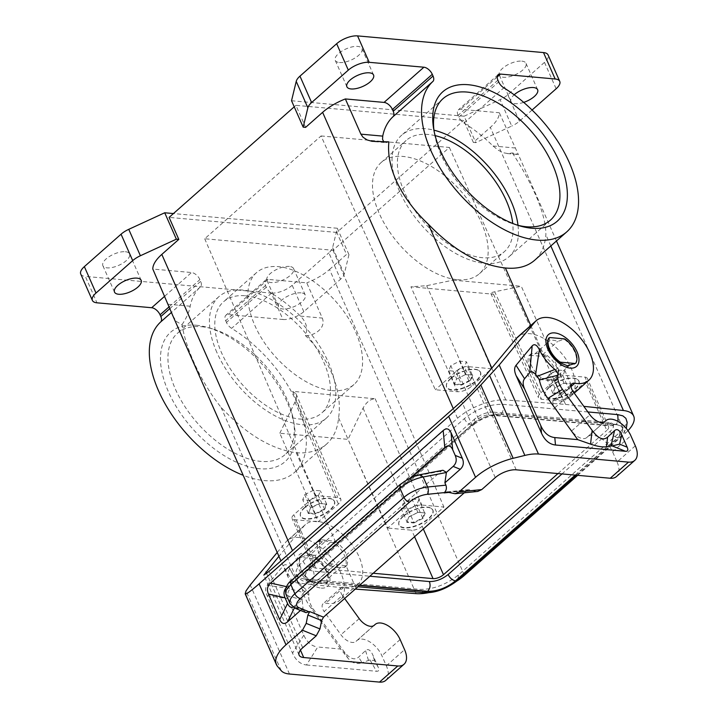 <?xml version="1.0" encoding="UTF-8"?>
<svg xmlns="http://www.w3.org/2000/svg" width="718" height="718" viewBox="0 0 718 718"><rect width="100%" height="100%" fill="white"/><g stroke="black" fill="none" stroke-linecap="round" stroke-linejoin="round"><path stroke-width="0.54" stroke-dasharray="3.59 2.69" d="M540.878 392.755L561.018 374.967L521.286 286.276L494.711 291.786L540.878 392.755C538.76 394.694 537.962 396.345 538.491 397.709L541.534 399.28L563.648 401.263L585.448 382.003A7.952 3.339 -23.8 0 0 587.252 378.305A7.952 3.339 -23.8 0 0 584.955 377.121L561.018 374.967M321.063 135.953L449.378 147.459L333.017 250.259L204.711 238.753L321.063 135.953L435.341 389.757L457.456 391.741C462.275 391.777 466.924 390.045 471.385 386.526L491.525 368.738L453.067 280.155L426.689 285.683L410.938 286.805L493.49 294.209L490.825 293.465C490.672 292.935 491.974 292.37 494.711 291.786M453.067 280.155L521.286 286.276M373.207 573.251L315.669 568.091A7.952 3.339 -23.8 0 1 313.38 566.897A7.952 3.339 -23.8 0 1 315.184 563.199L478.493 418.917A7.952 3.339 -23.8 0 1 488.94 415.004L606.315 425.532A7.952 3.339 -23.8 0 1 608.604 426.725A7.952 3.339 -23.8 0 1 606.8 430.423L585.448 382.003M491.525 368.738L467.589 366.593A7.952 3.339 -23.8 0 0 457.133 370.497L435.341 389.757M564.886 370.614L562.912 375.694L554.099 380.145L547.251 379.535L549.225 374.464L558.048 370.003L564.886 370.614L570.711 383.825L568.737 388.896L562.912 375.694M569.195 389.255L568.737 388.896L559.923 393.356L553.075 392.737L555.05 387.666L563.872 383.206L571.259 383.942L564.106 383.304L554.879 387.971L552.815 393.276L559.977 393.922L569.195 389.255L571.259 383.942M564.106 383.304L558.048 370.003M554.879 387.971L549.225 374.464M552.815 393.276L547.251 379.535M559.977 393.922L554.099 380.145M401.183 508.586L408.021 509.206L416.844 504.745L418.818 499.674L411.97 499.055L403.157 503.515L401.183 508.586L407.007 521.798L413.846 522.408L408.021 509.206M413.9 522.973L423.126 518.306L425.191 513.002L418.038 512.356L408.811 517.023L406.747 522.327L413.9 522.973L413.846 522.408L422.66 517.947L416.844 504.745M423.126 518.306L422.66 517.947L424.634 512.876L418.818 499.674M425.191 513.002L417.795 512.257L411.97 499.055M418.038 512.356L408.982 516.718L403.157 503.515M408.811 517.023L406.747 522.327M450.787 365.633L448.813 370.703L455.652 371.323L464.465 366.862L466.44 361.791L459.601 361.172L450.787 365.633L456.612 378.835L454.638 383.915L448.813 370.703M454.377 384.444L461.53 385.09L470.757 380.423L472.821 375.119L465.659 374.473L456.442 379.14L454.377 384.444L454.638 383.915L461.477 384.525L455.652 371.323M461.53 385.09L461.477 384.525L470.29 380.064L464.465 366.862M470.757 380.423L470.29 380.064L472.264 374.993L466.44 361.791M472.821 375.119L465.426 374.374L459.601 361.172M465.659 374.473L456.442 379.14M304.719 494.684L313.533 490.223L320.372 490.843L318.397 495.914L309.584 500.374L302.745 499.755L304.719 494.684L310.535 507.895L319.357 503.435L313.533 490.223M319.591 503.524L326.196 504.045L324.222 509.116L315.408 513.576L308.569 512.966L310.535 507.895L308.3 513.496L315.462 514.142L324.68 509.475L326.744 504.171L319.591 503.524L310.364 508.191M308.3 513.496L302.745 499.755M315.462 514.142L309.584 500.374M324.68 509.475L318.397 495.914M326.744 504.171L320.372 490.843M497.906 80.192L458.075 115.392L458.838 117.124A7.952 4.362 48.5 0 0 463.999 123.029A100.691 55.259 -131.5 0 1 493.024 146.005L498.561 150.412L503.587 152.79L508.102 153.598L512.356 152.943L518.279 154.442L499.324 112.753A37.094 15.563 -23.8 0 1 490.331 127.391L473.341 142.406L475.774 142.622L511.746 126.063L500.096 99.649A15.895 6.668 -23.8 0 0 507.788 94.785L544.486 62.358A15.895 6.668 156.2 0 0 548.094 54.963M473.341 142.406L463.631 120.4L295.915 105.349L305.617 127.364M291.535 100.735L464.124 116.217L475.774 142.622M172.867 315.848L176.592 321.628L182.022 324.635C185.388 346.381 199.389 380.217 221.018 407.277C245.96 434.013 271.027 449.172 296.238 452.753L335.27 541.246L321.17 539.739L320.246 540.133C317.805 547.385 321.278 555.256 330.666 563.756L346.121 565.847L356.415 589.2M355.293 589.083L298.571 583.106A37.094 15.563 -23.8 0 1 288.313 577.586A37.094 15.563 -23.8 0 1 296.731 560.327L292.477 550.679M315.669 568.091L294.317 519.67A7.952 3.339 -23.8 0 1 292.029 518.477A7.952 3.339 -23.8 0 1 293.833 514.779L315.624 495.519L337.738 497.502L340.808 499.118C341.292 500.482 340.494 502.115 338.393 504.027L318.254 521.815L279.805 433.241L348.015 439.353L387.756 528.053L407.887 510.256C412.356 506.746 416.996 505.005 421.816 505.05L443.93 507.034L422.139 526.285A7.952 3.339 -23.8 0 1 411.692 530.198L387.756 528.053M458.075 115.392A7.952 4.362 -131.5 0 1 458.272 109.926A7.952 4.362 -131.5 0 1 460.624 109.28L499.324 112.753M279.805 433.241L295.026 402.008C296.552 398.75 296.893 396.022 296.049 393.814L292.612 391.346L375.164 398.75C370.452 398.957 366.422 402.071 363.057 408.102L348.015 439.353M305.491 335.71C313.048 336.069 326.43 328.808 322.31 318.074L306.774 282.865L268.083 279.392A7.952 4.362 -131.5 0 0 265.732 280.038A7.952 4.362 -131.5 0 0 265.525 285.504L266.288 287.236A7.952 4.362 -131.5 0 0 271.458 293.15A100.691 55.259 -131.5 0 1 300.474 316.117C306.46 322.211 308.13 328.745 305.491 335.71C330.836 359.431 342.549 393.06 338.582 417.822C337.541 429.077 333.538 437.836 326.573 444.092C318.918 450.716 308.803 453.605 296.238 452.753M464.447 575.369L329.526 269.465A37.094 15.563 -23.8 0 1 306.774 282.865M457.456 580.674A37.094 15.563 -23.8 0 1 428.574 592.673M310.499 581.571A18.551 10.178 48.5 0 1 300.079 557.949A2.648 1.454 -131.5 0 1 300.241 557.751A2.648 1.454 -131.5 0 1 301.021 557.536L315.067 558.801A2.648 1.454 48.5 0 1 316.467 559.412A18.551 10.178 48.5 0 1 326.887 583.034A2.648 1.454 48.5 0 1 326.726 583.231A2.648 1.454 48.5 0 1 325.945 583.447L311.899 582.19A2.648 1.454 -131.5 0 1 310.499 581.571L312.563 581.598L318.307 579.534A15.895 8.724 48.5 0 0 322.624 580.763A15.895 8.724 48.5 0 0 326.16 580.234L326.609 582.854L327.327 582.648A18.551 10.178 48.5 0 0 316.907 559.026L315.74 558.209L315.292 555.588A15.895 8.724 48.5 0 0 310.975 554.35A15.895 8.724 48.5 0 0 307.439 554.879L300.528 557.554A18.551 10.178 48.5 0 0 310.939 581.176M295.915 105.349L294.227 106.838M329.526 269.465L346.525 254.441L336.814 232.435L463.631 120.4M336.814 232.435L169.098 217.392M521.78 61.129A14.575 6.112 -23.8 0 1 525.989 63.319A14.575 6.112 -23.8 0 1 520.299 71.935A14.575 6.112 -23.8 0 1 505.499 77.293A14.575 6.112 -23.8 0 1 503.524 77.266A14.575 6.112 -23.8 0 1 499.315 75.076A14.575 6.112 -23.8 0 1 506.064 65.769A14.575 6.112 -23.8 0 1 521.78 61.129M339.452 62.547A14.575 6.112 156.2 0 0 355.168 57.907A14.575 6.112 156.2 0 0 361.917 48.6A14.575 6.112 156.2 0 0 357.708 46.41A14.575 6.112 156.2 0 0 341.992 51.05A14.575 6.112 156.2 0 0 335.243 60.357A14.575 6.112 156.2 0 0 339.452 62.547M464.124 116.217L500.096 99.649M182.022 324.635C186.608 317.841 189.328 311.711 190.18 306.227A100.691 55.259 -131.5 0 1 200.493 286.778A7.952 4.362 -131.5 0 0 200.654 281.348L199.891 279.616A7.952 4.362 48.5 0 0 191.518 272.526L152.817 269.053M575.872 363.057L575.423 363.452A18.551 10.178 48.5 0 0 565.003 339.829L563.388 339.408L557.635 341.472A15.895 8.724 48.5 0 0 553.327 340.242A15.895 8.724 48.5 0 0 549.782 340.772L549.342 338.151L548.624 338.357M294.317 519.67L318.254 521.815M344.631 598.498L342.405 595.41L324.15 611.548L340.933 634.766A12.718 6.983 48.5 0 0 355.984 641.416A12.718 6.983 48.5 0 0 356.065 641.345L374.159 625.36M196.167 325.245A86.375 47.406 -131.5 0 1 208.005 327.552A86.375 47.406 -131.5 0 1 287.245 402.313A86.375 47.406 -131.5 0 1 294.281 425.209A86.375 47.406 -131.5 0 1 259.458 468.728A86.375 47.406 -131.5 0 1 168.38 391.66A86.375 47.406 -131.5 0 1 196.167 325.245M265.525 285.504L225.685 320.704A7.952 4.362 -131.5 0 1 225.892 315.238A7.952 4.362 -131.5 0 1 228.243 314.592L282.928 319.492L271.287 293.088L85.334 276.412L96.984 302.816M225.685 320.704L226.448 322.436A7.952 4.362 -131.5 0 0 231.618 328.341A100.691 55.259 -131.5 0 1 294.479 472.444A100.691 55.259 -131.5 0 1 243.196 475.289M523.691 102.378A14.575 6.112 -23.8 0 1 515.165 103.67A14.575 6.112 -23.8 0 1 510.965 101.489A14.575 6.112 -23.8 0 1 511.638 97.702A14.575 6.112 -23.8 0 1 514.169 94.803M532.065 110.033L519.437 121.189A15.895 6.668 -23.8 0 1 511.746 126.063M435.135 135.621A74.187 40.72 48.5 0 0 428.045 134.454A74.187 40.72 48.5 0 0 406.101 140.477A74.187 40.72 48.5 0 0 412.994 207.664A74.187 40.72 48.5 0 0 482.397 257.699A74.187 40.72 48.5 0 0 504.341 251.677A74.187 40.72 48.5 0 0 512.733 223.46M518.001 225.308A81.08 44.498 -131.5 0 1 508.9 256.838A81.08 44.498 -131.5 0 1 453.112 251.937A81.08 44.498 -131.5 0 1 399.432 191.069A81.08 44.498 -131.5 0 1 401.541 135.316A81.08 44.498 -131.5 0 1 433.941 130.173M325.945 583.447L326.887 583.034M330.154 566.053L333.251 566.331A15.895 8.724 48.5 0 0 341.104 567.04L344.2 567.319A2.648 1.454 48.5 0 0 344.981 567.103A2.648 1.454 48.5 0 0 345.143 566.906A18.551 10.178 48.5 0 0 334.723 543.284A2.648 1.454 48.5 0 0 333.331 542.664L330.235 542.386A15.895 8.724 48.5 0 0 322.382 541.686L319.286 541.408A2.648 1.454 48.5 0 0 318.496 541.623A2.648 1.454 48.5 0 0 318.343 541.812A18.551 10.178 48.5 0 0 328.754 565.434A2.648 1.454 48.5 0 0 330.154 566.053L332.039 564.384M587.862 411.944L502.627 404.297C489.38 404.153 476.617 408.928 464.349 418.612L303.041 561.135L298.598 565.901L296.274 570.397L296.094 573.664L297.539 576.303L300.501 578.134L303.876 578.941L420.012 589.379C433.268 589.523 446.022 584.748 458.29 575.064L620.478 431.751L625.845 424.733L626.67 421.251L626.132 418.791M556.665 379.598A2.648 1.454 -131.5 0 0 557.446 379.382A2.648 1.454 -131.5 0 0 557.608 379.194A18.551 10.178 48.5 0 0 547.197 355.572A2.648 1.454 -131.5 0 0 545.797 354.952L542.7 354.674A15.895 8.724 48.5 0 0 534.847 353.965L531.751 353.696A2.648 1.454 -131.5 0 0 530.97 353.911A2.648 1.454 -131.5 0 0 530.808 354.1A18.551 10.178 48.5 0 0 541.228 377.722A2.648 1.454 -131.5 0 0 542.62 378.341L545.716 378.619A15.895 8.724 48.5 0 0 553.569 379.319L556.665 379.598L555.005 381.07L565.569 404.422L505.849 399.971A37.094 15.563 -23.8 0 0 457.537 418.253L296.731 560.327M577.676 475.334L625.252 433.295L490.331 127.391M627.99 430.683A37.094 15.563 -23.8 0 1 625.252 433.295M565.569 404.422L583.815 406.343M348.957 254.666L344.263 274.034A15.895 6.668 -23.8 0 1 340.529 279.257L328.88 252.844A15.895 6.668 -23.8 0 0 332.613 247.62L337.307 228.252L348.957 254.666L346.525 254.441M201.435 326.708A81.08 44.498 -131.5 0 1 212.537 328.88A81.08 44.498 -131.5 0 1 286.922 399.055A81.08 44.498 -131.5 0 1 293.518 420.542A81.08 44.498 -131.5 0 1 284.822 454.817A81.08 44.498 -131.5 0 1 260.84 461.396A81.08 44.498 -131.5 0 1 175.354 389.048A81.08 44.498 -131.5 0 1 177.454 333.296A81.08 44.498 -131.5 0 1 201.435 326.708M304.692 507.366A18.444 7.736 156.2 0 0 300.286 513.792A18.444 7.736 156.2 0 0 310.499 518.54A18.444 7.736 156.2 0 0 330.065 509.645A18.444 7.736 156.2 0 0 332.811 499.441A18.444 7.736 156.2 0 0 304.692 507.366M282.928 319.492A15.895 6.668 -23.8 0 0 303.831 311.675L340.529 279.257M303.831 311.675L292.181 285.27L328.88 252.844M449.378 147.459L563.648 401.263M245.457 295.771A74.187 40.72 -131.5 0 1 314.861 345.798A74.187 40.72 -131.5 0 1 321.754 412.994A74.187 40.72 -131.5 0 1 299.81 419.016A74.187 40.72 -131.5 0 1 230.397 368.98A74.187 40.72 -131.5 0 1 223.513 301.793A74.187 40.72 -131.5 0 1 245.457 295.771M216.845 352.385A81.08 44.498 -131.5 0 1 218.945 296.633A81.08 44.498 -131.5 0 1 274.734 301.533A81.08 44.498 -131.5 0 1 328.413 362.393A81.08 44.498 -131.5 0 1 326.313 418.154A81.08 44.498 -131.5 0 1 270.524 413.254A81.08 44.498 -131.5 0 1 216.845 352.385M457.501 279.697A74.187 40.72 48.5 0 0 479.445 273.675A74.187 40.72 48.5 0 0 472.552 206.479A74.187 40.72 48.5 0 0 403.148 156.452A74.187 40.72 48.5 0 0 381.204 162.474A74.187 40.72 48.5 0 0 388.088 229.661A74.187 40.72 48.5 0 0 457.501 279.697M333.017 250.259L443.93 507.034M557.967 473.566L606.8 430.423M331.967 390.601C341.086 391.355 348.418 389.335 353.965 384.525C367.571 372.606 364.834 343.85 347.53 316.934C330.316 290 300.914 268.595 278.422 266.638C269.313 265.884 261.98 267.904 256.425 272.705C242.828 284.624 245.565 313.38 262.86 340.305C280.074 367.239 309.476 388.635 331.967 390.601M80.748 274.025A15.895 6.668 156.2 0 0 85.334 276.412M301.039 292.854A14.575 6.112 156.2 0 0 279.455 302.709A14.575 6.112 156.2 0 0 278.575 306.801A14.575 6.112 156.2 0 0 282.784 308.982A14.575 6.112 156.2 0 0 298.5 304.342A14.575 6.112 156.2 0 0 305.249 295.035A14.575 6.112 156.2 0 0 301.039 292.854M403.139 516.197A18.444 7.736 156.2 0 0 398.732 522.614A18.444 7.736 156.2 0 0 408.937 527.371A18.444 7.736 156.2 0 0 428.511 518.477A18.444 7.736 156.2 0 0 431.249 508.272A18.444 7.736 156.2 0 0 403.139 516.197M204.711 238.753L315.624 495.519M341.104 567.04L326.16 580.234M333.251 566.331L318.307 579.534M531.751 353.696L528.897 355.787C526.267 363.2 529.74 371.08 539.317 379.409L555.005 381.07M529.866 355.356L544.127 356.424L545.518 357.052C554.906 365.543 558.38 373.423 555.938 380.675L555.265 381.07M530.755 325.496L544.415 356.469M549.207 387.146A18.444 7.736 156.2 0 0 544.8 393.563A18.444 7.736 156.2 0 0 555.005 398.31A18.444 7.736 156.2 0 0 574.58 389.416A18.444 7.736 156.2 0 0 577.326 379.221A18.444 7.736 156.2 0 0 549.207 387.146M512.356 152.943C531.473 182.166 546.093 213.228 545.868 234.687C545.016 245.771 541.264 254.307 534.614 260.284M388.896 141.868L386.122 142.658L383.771 141.85M289.399 266.441A14.575 6.112 156.2 0 0 273.675 271.081A14.575 6.112 156.2 0 0 266.934 280.388A14.575 6.112 156.2 0 0 271.135 282.578A14.575 6.112 156.2 0 0 286.859 277.929A14.575 6.112 156.2 0 0 293.599 268.631A14.575 6.112 156.2 0 0 289.399 266.441M125.327 251.722A14.575 6.112 -23.8 0 1 129.527 253.912A14.575 6.112 -23.8 0 1 122.787 263.219A14.575 6.112 -23.8 0 1 107.063 267.859A14.575 6.112 -23.8 0 1 102.862 265.669A14.575 6.112 -23.8 0 1 109.603 256.371A14.575 6.112 -23.8 0 1 125.327 251.722M337.307 228.252L173.442 213.56M292.181 285.27A15.895 6.668 -23.8 0 1 271.287 293.088M306.532 555.472L308.56 555.229L315.74 558.209L315.067 558.801M335.27 541.246L336.401 541.803C345.977 550.132 349.451 558.012 346.821 565.425L346.121 565.847M450.76 378.314A18.444 7.736 156.2 0 0 446.354 384.731A18.444 7.736 156.2 0 0 456.567 389.488A18.444 7.736 156.2 0 0 476.142 380.585A18.444 7.736 156.2 0 0 478.879 370.389A18.444 7.736 156.2 0 0 450.76 378.314M553.569 379.319L569.419 365.534M560.211 362.796L560.659 365.417A15.895 8.724 48.5 0 0 564.967 366.656A15.895 8.724 48.5 0 0 568.512 366.126M545.716 378.619L560.659 365.417M534.847 353.965L549.782 340.772M542.7 354.674L557.635 341.472M517.534 225.192A81.08 44.498 -131.5 0 1 515.318 224.59A81.08 44.498 -131.5 0 1 440.933 154.406A81.08 44.498 -131.5 0 1 434.327 132.929A81.08 44.498 -131.5 0 1 434.004 130.649M330.235 542.386L315.292 555.588M322.382 541.686L307.439 554.879M385.781 680.377A21.199 11.632 -131.5 0 0 386.338 665.801L381.868 655.678A18.551 10.178 48.5 0 0 369.591 641.757A18.551 10.178 48.5 0 0 356.828 640.635A18.551 10.178 48.5 0 0 356.702 640.743L356.065 641.345M304.764 507.689A18.551 7.781 156.2 0 0 300.555 516.323A18.551 7.781 156.2 0 0 312.797 518.54A18.551 7.781 156.2 0 0 330.289 509.977A18.551 7.781 156.2 0 0 334.498 501.352A18.551 7.781 156.2 0 0 322.256 499.127A18.551 7.781 156.2 0 0 304.764 507.689M403.211 516.52A18.551 7.781 156.2 0 0 399.002 525.145A18.551 7.781 156.2 0 0 411.234 527.371A18.551 7.781 156.2 0 0 428.727 518.809A18.551 7.781 156.2 0 0 432.936 510.184A18.551 7.781 156.2 0 0 420.703 507.958A18.551 7.781 156.2 0 0 403.211 516.52M450.832 378.637A18.551 7.781 156.2 0 0 446.623 387.262A18.551 7.781 156.2 0 0 458.865 389.488A18.551 7.781 156.2 0 0 476.357 380.926A18.551 7.781 156.2 0 0 480.566 372.292A18.551 7.781 156.2 0 0 468.333 370.075A18.551 7.781 156.2 0 0 450.832 378.637M549.279 387.469A18.551 7.781 156.2 0 0 545.07 396.094A18.551 7.781 156.2 0 0 557.303 398.31A18.551 7.781 156.2 0 0 574.804 389.757A18.551 7.781 156.2 0 0 579.013 381.123A18.551 7.781 156.2 0 0 566.771 378.907A18.551 7.781 156.2 0 0 549.279 387.469M613.504 424.769L612.122 423.288L609.331 422.534L613.127 425.801L614.527 426.088L613.504 424.769L613.423 427.129L611.422 430.154L561.997 473.925M493.302 412.123C486.804 412.051 480.539 414.403 474.517 419.15L474.436 424.114L481.868 419.258L488.725 416.566C492.521 415.569 495.312 415.175 497.098 415.399L613.127 425.801L616.268 424.661L500.24 414.259L497.098 415.399L493.302 412.123L609.331 422.534M312.429 562.356L312.357 567.31L309.512 570.747L309.108 566.897L312.007 562.741L474.517 419.15M309.234 569.105L310.517 570.388L312.842 571.097L369.851 576.222M500.24 414.259C490.6 414.151 481.32 417.625 472.399 424.67L474.436 424.114L312.357 567.31L310.32 567.875C303.122 575.073 303.552 579.408 311.621 580.898C314.134 578.125 314.69 574.858 313.299 571.115M610.201 431.294C611.987 434.893 614.437 437.02 617.57 437.693C624.768 430.495 624.337 426.151 616.268 424.661M458.29 575.064L458.21 580.018M423.808 592.655L420.012 589.379M619.607 432.541L619.526 437.495L617.489 438.061C625.046 430.504 624.597 425.945 616.125 424.383L618.036 421.466M502.618 404.27C504.009 408.012 503.453 411.27 500.94 414.044C490.825 413.945 481.078 417.589 471.708 424.984L310.391 567.507C302.834 575.064 303.292 579.623 311.765 581.185L359.395 585.457M464.34 418.585C466.126 422.184 468.576 424.311 471.708 424.984M303.023 561.108C304.809 564.707 307.268 566.834 310.391 567.507M304.827 579.049L308.623 582.325L311.765 581.185M342.405 595.41A7.952 4.362 -131.5 0 1 341.283 587.656A7.952 4.362 -131.5 0 1 344.084 587.073A39.741 21.818 48.5 0 0 358.058 584.147A39.741 21.818 48.5 0 0 348.086 539.918A39.741 21.818 48.5 0 0 305.428 524.571A39.741 21.818 48.5 0 0 304.127 525.908L278.916 556.288M306.478 664.985L376.483 671.258C378.844 671.42 379.409 670.056 378.189 667.184L372.759 654.861C370.461 649.889 368.065 648.471 365.561 650.598L358.614 657.114C354.36 660.766 349.208 658.532 343.168 650.391L313.506 609.376A18.551 10.178 -131.5 0 1 308.857 595.222C309.126 593.283 308.148 591.363 305.922 589.451A34.446 18.901 -131.5 0 1 290.422 569.751C287.909 564.815 285.495 563.513 283.188 565.847L267.06 585.287C265.139 587.656 265.175 591.12 267.159 595.68L292.513 653.156C295.807 660.363 300.465 664.303 306.478 664.985L317.769 646.999L340.673 649.054L348.077 658.334C352.035 663.1 356.702 664.545 362.06 662.687L358.614 657.114M277.229 552.456L285.872 542.045A39.741 21.818 48.5 0 1 287.164 540.708A39.741 21.818 48.5 0 1 329.831 556.046A39.741 21.818 48.5 0 1 339.793 600.275A39.741 21.818 48.5 0 1 325.819 603.201A7.952 4.362 -131.5 0 0 323.028 603.793A7.952 4.362 -131.5 0 0 324.15 611.548M340.673 649.054L310.876 607.832A35.065 19.251 -131.5 0 1 302.341 589.415L300.286 585.7A50.969 27.975 -131.5 0 1 298.562 583.815C296.058 581.086 294.111 580.467 292.711 581.948L287.55 588.168C285.638 590.537 285.674 594.001 287.658 598.561L303.804 635.179C307.098 642.377 311.756 646.317 317.769 646.999M378.189 667.184L374.482 660.695L370.003 659.914L362.06 662.687M298.562 583.815L290.422 569.751M300.286 585.7L305.922 589.451M302.341 589.415L308.857 595.222M453.085 493.589L477.757 491.435M475.765 491.291L468.737 489.694L466.736 490.618L448.615 492.449M464.259 492.808L466.736 490.618M300.492 610.426L302.969 608.236L303.983 610.551L305.994 612.651M285.827 593.992L288.439 596.03C287.406 593.212 288.044 590.824 290.341 588.868L303.696 592.628L441.211 471.125L442.916 470.254M290.969 580.943L292.226 580.494L401.326 484.111C406.514 479.803 412.294 476.923 418.675 475.487L419.922 474.697M285.531 588.563L410.301 477.973M293.07 607.186L302.179 599.772L302.969 608.236M303.696 592.628C301.802 594.621 301.3 597.008 302.179 599.772M635.322 445.824L617.058 461.952L612.598 451.828A18.551 10.178 48.5 0 0 600.32 437.908A18.551 10.178 48.5 0 0 587.557 436.786A18.551 10.178 48.5 0 0 587.432 436.903L586.794 437.495A12.718 6.983 48.5 0 1 586.714 437.576A12.718 6.983 48.5 0 1 571.663 430.917L554.87 407.698A7.952 4.362 48.5 0 1 553.757 399.944A7.952 4.362 48.5 0 1 556.549 399.361A39.741 21.818 48.5 0 0 570.523 396.435A39.741 21.818 48.5 0 0 560.552 352.206A39.741 21.818 48.5 0 0 517.893 336.859M617.058 461.952A21.199 11.632 -131.5 0 1 616.511 476.537M471.385 386.526L426.689 285.683M606.315 425.532L584.955 377.121M488.94 415.004L467.589 366.593M457.456 391.741L410.938 286.805M493.49 294.209L541.534 399.28M298.571 583.106L221.018 407.277M315.184 563.199L293.833 514.779M497.188 76.979L460.624 109.28M363.057 408.102L407.887 510.256M416.135 593.651L338.582 417.822M311.899 582.19L312.563 581.598M200.654 281.348L170.022 308.417M169.331 306.622L199.891 279.616M565.452 339.434L565.003 339.829M414.564 536.714L411.692 530.198M359.197 618.629L340.933 634.766M164.772 296.157L191.518 272.526M328.754 565.434L330.666 563.756M318.343 541.812L320.246 540.133M493.024 146.005L514.86 147.962M375.164 398.75L421.816 505.05M344.263 274.034L332.613 247.62M292.612 391.346L337.738 497.502M295.026 402.008L338.393 504.027M301.021 557.536L301.695 556.944M564.052 338.824L563.388 339.408M550.006 337.559L549.342 338.151M423.324 528.978L422.139 526.285M300.474 316.117L322.31 318.074M268.083 279.392L228.243 314.592M519.437 121.189L507.788 94.785M544.486 62.358L556.136 88.772M344.2 567.319L345.861 565.847M463.999 123.029L503.839 87.838M458.838 117.124L498.669 81.924M190.18 306.227L168.344 304.27M505.849 399.971L491.785 368.092M457.537 418.253L453.282 408.605M550.832 245.96L545.868 234.687M334.723 543.284L336.401 541.803M345.143 566.906L346.821 565.425M478.493 418.917L457.133 370.497M266.288 287.236L226.448 322.436M271.458 293.15L231.618 328.341M542.62 378.341L540.735 380.01M545.797 354.952L544.127 356.424M200.493 286.778L171.494 312.402M530.808 354.1L528.897 355.787M541.228 377.722L539.317 379.409M319.286 541.408L321.17 539.739M333.331 542.664L334.992 541.192M356.702 640.743L373.881 625.566M400.132 639.55L381.868 655.678M386.338 665.801L404.593 649.673M311.621 580.898L359.673 585.206M472.399 424.67L310.32 567.875M575.217 475.11L617.57 437.693M575.522 475.136L617.489 438.061M616.125 424.383L500.94 414.044M557.608 379.194L555.938 380.675M547.197 355.572L545.518 357.052M300.456 650.149L266.62 573.44M321.251 588.096A21.199 11.632 48.5 0 0 328.063 571.797A21.199 11.632 48.5 0 0 305.715 552.887A21.199 11.632 48.5 0 0 298.894 569.186A21.199 11.632 48.5 0 0 321.251 588.096M289.489 674.022L250.223 584.99M267.159 595.68L287.658 598.561M303.804 635.179L292.513 653.156M370.003 659.914L376.483 671.258M368.433 660.291L365.561 650.598M374.482 660.695L372.759 654.861M313.506 609.376L310.876 607.832M343.168 650.391L348.077 658.334M292.711 581.948L283.188 565.847M267.06 585.287L287.55 588.168M344.084 587.073L325.819 603.201M302.727 647.753L269.044 571.384M495.276 477.632L461.593 401.263M469.734 489.766L447.054 492.054M292.226 580.494C287.667 584.802 287.038 587.593 290.341 588.868M400.07 484.56L401.326 484.111M295.026 608.227A5.295 4.452 112 0 1 292.863 606.055L288.439 596.03L302.188 599.898M294.38 607.931L295.457 605.714M287.119 586.803L286.303 586.615M290.072 603.614A21.199 8.894 156.2 0 0 292.863 606.055L303.983 610.551M418.675 475.487L441.211 471.125M304.127 525.908L285.872 542.045M516.179 469.814L478.412 384.202M587.557 436.786L604.592 421.735L587.432 436.903M612.598 451.828L630.853 435.7M604.888 421.511L586.794 437.495M571.663 430.917L589.918 414.789M554.87 407.698L573.135 391.57M556.549 399.361L571.088 386.517M281.214 670.684L246.032 590.905M277.57 666.43L245.251 593.14M490.825 293.465L538.491 397.709M288.313 577.586L280.935 560.875M313.38 566.897L292.029 518.477M498.112 74.726L458.272 109.926M374.249 625.288L355.984 641.416M326.726 583.231L327.184 582.828M346.893 86.77L335.243 60.357M507.195 153.544L518.145 154.523M212.537 328.88L208.005 327.552M293.518 420.542L294.281 425.209M296.049 393.814L340.808 499.118M353.965 384.525L321.754 412.994M608.604 426.725L587.252 378.305M374.688 141.661L385.638 142.64M556.468 240.979L518.234 154.298M479.445 273.675L504.341 251.677M326.573 444.092L294.479 472.444M218.945 296.633L177.454 333.296M510.965 101.489L499.315 75.076M141.177 280.316L129.527 253.912M443.033 98.653L401.541 135.316M265.732 280.038L225.892 315.238M278.575 306.801L266.934 280.388M300.286 513.792L300.555 516.323M398.732 522.614L399.002 525.145M446.354 384.731L446.623 387.262M544.8 393.563L545.07 396.094M576.796 475.253L619.526 437.495L622.91 434.058L626.311 428.493M296.346 574.49C295.87 576.841 304.441 583.088 308.623 582.325L357.932 586.75M557.446 379.382L555.777 380.863M530.97 353.911L529.067 355.589M344.981 567.103L346.65 565.622M318.496 541.623L320.399 539.945M373.863 625.584L356.828 640.635M341.283 587.656L323.028 603.793M468.737 489.694L446.058 491.983M586.714 437.576L604.969 421.439M553.757 399.944L572.013 383.816M570.523 396.435L574.265 393.132M299.119 655.148L263.829 575.118M305.428 524.571L287.164 540.708M358.058 584.147L339.793 600.275M537.629 89.723L525.989 63.319M305.249 295.035L293.599 268.631M256.425 272.705L223.513 301.793M114.512 292.082L102.862 265.669M326.313 418.154L284.822 454.817M381.204 162.474L406.101 140.477M515.318 224.59L519.85 225.919M434.327 132.929L433.573 128.262M373.566 75.004L361.917 48.6M550.401 220.175L508.9 256.838M334.498 501.352L332.811 499.441M480.566 372.292L478.879 370.389M432.936 510.184L431.249 508.272M579.013 381.123L577.326 379.221"/><path stroke-width="1.08" d="M303.184 127.14L305.617 127.364L322.615 112.34A37.094 15.563 -23.8 0 1 345.367 98.94L384.058 102.414L423.898 67.214L369.205 62.313L357.564 35.9A15.895 6.668 -23.8 0 0 336.661 43.717L299.962 76.144A15.895 6.668 -23.8 0 0 296.229 81.367L291.535 100.735L303.184 127.14L307.878 107.772A15.895 6.668 -23.8 0 1 311.612 102.548L348.311 70.131A15.895 6.668 -23.8 0 1 369.205 62.313M280.935 560.875L172.867 315.848L152.817 269.053A37.094 15.563 -23.8 0 1 161.81 254.414L178.8 239.399L176.368 239.184L164.718 212.77L128.746 229.338A15.895 6.668 156.2 0 0 121.055 234.203L84.356 266.629A15.895 6.668 156.2 0 0 80.748 274.025L92.398 300.438A15.895 6.668 156.2 0 0 96.984 302.816L151.677 307.726L164.772 296.157M176.368 239.184L140.396 255.743A15.895 6.668 156.2 0 0 132.704 260.616L96.006 293.034A15.895 6.668 156.2 0 0 92.398 300.438M491.785 368.092L428.305 224.151C453.677 250.483 479.373 265.095 505.382 267.976C517.552 269.169 527.299 266.611 534.614 260.284L566.699 231.932A100.691 55.259 -131.5 0 0 503.839 87.838A7.952 4.362 48.5 0 1 498.669 81.924L497.906 80.192A7.952 4.362 -131.5 0 1 498.112 74.726A7.952 4.362 -131.5 0 1 500.464 74.08L497.188 76.979M577.676 475.334L464.447 575.369A37.094 15.563 -23.8 0 1 457.456 580.674M428.574 592.673A37.094 15.563 -23.8 0 1 416.135 593.651L355.293 589.083M294.227 106.838L169.098 217.392L178.8 239.399M532.065 110.033L556.136 88.772A15.895 6.668 156.2 0 0 559.744 81.367L548.094 54.963A15.895 6.668 156.2 0 0 543.508 52.576L357.564 35.9M151.677 307.726A7.952 4.362 48.5 0 1 160.06 314.816L160.823 316.548A7.952 4.362 -131.5 0 1 160.653 321.978A100.691 55.259 -131.5 0 0 163.578 401.066A100.691 55.259 -131.5 0 0 243.196 475.289M574.93 363.47L560.884 362.213A2.648 1.454 -131.5 0 1 559.484 361.594L559.035 361.98L560.211 362.796L567.391 365.776L575.71 363.254A2.648 1.454 -131.5 0 1 574.93 363.47L574.256 364.062M575.71 363.254A2.648 1.454 -131.5 0 0 575.872 363.057A18.551 10.178 48.5 0 0 565.452 339.434A2.648 1.454 -131.5 0 0 564.052 338.824L550.006 337.559A2.648 1.454 -131.5 0 0 549.225 337.774L548.767 338.178M373.207 573.251L433.044 578.618L414.564 536.714M344.631 598.498L359.197 618.629A12.718 6.983 48.5 0 0 374.249 625.288A12.718 6.983 48.5 0 0 374.329 625.207L374.967 624.615A18.551 10.178 48.5 0 1 375.083 624.498L373.863 625.584M136.967 278.135A14.575 6.112 -23.8 0 1 141.177 280.316A14.575 6.112 -23.8 0 1 134.329 289.686A14.575 6.112 -23.8 0 1 118.712 294.263A14.575 6.112 -23.8 0 1 114.512 292.082A14.575 6.112 -23.8 0 1 121.252 282.775A14.575 6.112 -23.8 0 1 136.967 278.135M514.169 94.803A14.575 6.112 -23.8 0 1 533.429 87.542A14.575 6.112 -23.8 0 1 537.629 89.723A14.575 6.112 -23.8 0 1 523.691 102.378M559.744 81.367A15.895 6.668 156.2 0 0 555.158 78.989L500.464 74.08M512.733 223.46A74.187 40.72 48.5 0 0 435.135 135.621M433.941 130.173A81.08 44.498 -131.5 0 1 511.001 201.076A81.08 44.498 -131.5 0 1 518.001 225.308M369.357 72.823A14.575 6.112 156.2 0 0 347.566 82.983A14.575 6.112 156.2 0 0 346.893 86.77A14.575 6.112 156.2 0 0 351.102 88.951A14.575 6.112 156.2 0 0 366.817 84.311A14.575 6.112 156.2 0 0 373.566 75.004A14.575 6.112 156.2 0 0 369.357 72.823M626.311 428.493L627.173 422.346L625.872 418.343L622.847 415.848L617.812 414.627L587.862 411.944M583.815 406.343L623.412 410.516A37.094 15.563 -23.8 0 1 633.671 416.036A37.094 15.563 -23.8 0 1 627.99 430.683M559.484 361.594A18.551 10.178 48.5 0 1 549.064 337.972A2.648 1.454 -131.5 0 1 549.225 337.774M549.064 337.972L548.624 338.357A18.551 10.178 48.5 0 0 559.035 361.98M566.699 231.932A100.691 55.259 -131.5 0 1 459.026 193.519A100.691 55.259 -131.5 0 1 432.873 81.466A7.952 4.362 48.5 0 0 433.044 76.036L432.281 74.304A7.952 4.362 48.5 0 0 423.898 67.214M383.771 141.85L382.568 139.337L382.73 136.115A100.691 55.259 -131.5 0 1 393.042 116.666A7.952 4.362 48.5 0 0 393.204 111.236L392.441 109.504A7.952 4.362 48.5 0 0 384.058 102.414M433.044 578.618A7.952 3.339 -23.8 0 0 443.491 574.705L557.967 473.566M505.382 267.976L530.755 325.496M428.305 224.151C402.933 200.385 386.024 169.125 388.896 141.868L372.05 141.329L367.131 139.938L363.03 137.237L360.894 134.149L345.367 98.94M173.442 213.56L164.718 212.77M434.004 130.649A81.08 44.498 -131.5 0 1 443.033 98.653A81.08 44.498 -131.5 0 1 467.014 92.066A81.08 44.498 -131.5 0 1 552.501 164.413A81.08 44.498 -131.5 0 1 550.401 220.175A81.08 44.498 -131.5 0 1 526.42 226.753A81.08 44.498 -131.5 0 1 517.534 225.192M468.396 84.733A86.375 47.406 -131.5 0 1 559.466 161.81A86.375 47.406 -131.5 0 1 531.679 228.225A86.375 47.406 -131.5 0 1 519.85 225.919A86.375 47.406 -131.5 0 1 433.573 128.262A86.375 47.406 -131.5 0 1 468.396 84.733M375.083 624.498A18.551 10.178 48.5 0 1 387.846 625.62A18.551 10.178 48.5 0 1 400.132 639.55L404.593 649.673A21.199 11.632 -131.5 0 1 404.046 664.249A21.199 11.632 -131.5 0 1 397.772 665.972L303.705 657.535A15.895 6.668 -23.8 0 1 299.119 655.148A15.895 6.668 -23.8 0 1 302.727 647.753L316.243 635.807L319.968 628.932L321.646 620.594L307.86 615.03L309.727 611.592L305.994 612.651L295.026 608.227A5.295 4.452 112 0 0 298.957 607.715L309.368 611.915M561.997 473.925L448.131 574.526C442.108 579.282 435.844 581.625 429.337 581.553L369.851 576.222M448.113 574.499C449.899 578.089 452.358 580.225 455.49 580.889L575.217 475.11M359.673 585.206L427.65 591.309C430.163 588.527 430.719 585.269 429.328 581.526M359.395 585.457L426.95 591.515L423.808 592.655C434.812 593.337 446.282 589.128 458.21 580.018L456.172 580.584L575.522 475.136M423.808 592.655L357.932 586.75M618.036 421.466L617.812 414.627M278.916 556.288L263.829 575.118L269.044 571.384L461.593 401.263C468.046 395.43 473.656 389.739 478.412 384.202L516.601 338.196L534.856 322.068L499.207 365.013L480.818 385.019C469.644 396.767 458.928 407.214 448.669 416.359L259.099 583.842C250.573 591.327 245.933 594.657 245.179 593.813L246.032 590.905L250.223 584.99L277.229 552.456M404.046 664.249L385.781 680.377A21.199 11.632 -131.5 0 1 379.517 682.1L397.772 665.972M316.243 635.807L302.466 630.242L285.988 644.8A42.398 17.779 -23.8 0 0 276.367 664.527A42.398 17.779 -23.8 0 0 277.57 666.43L281.214 670.684A31.798 13.337 -23.8 0 0 289.489 674.022L379.517 682.1M302.466 630.242L306.191 623.368L307.86 615.03M448.615 492.449L444.056 492.916L447.054 492.054L455.077 493.733L477.757 491.435L481.76 489.577L495.276 477.632A15.895 6.668 -23.8 0 1 516.179 469.814L610.246 478.251A21.199 11.632 -131.5 0 0 616.511 476.537L634.775 460.4A21.199 11.632 -131.5 0 1 628.501 462.123L538.473 454.045A31.798 13.337 156.2 0 0 524.867 455.427L513.146 458.308L480.818 385.019M321.646 620.594L323.513 617.157L464.259 492.808M455.077 493.733L459.08 491.875L481.76 489.577M444.056 492.916L444.415 492.593C446.381 490.493 446.883 488.007 445.914 485.162L444.891 482.846L460.247 469.285C463.46 466.323 464.151 462.652 462.311 458.281L455.203 455.4C457.043 459.771 456.352 463.442 453.139 466.404L446.416 472.345L442.916 470.254L419.922 474.697L423.189 476.985C414.609 478.718 406.855 482.46 399.926 488.204L400.07 484.56L407.896 479.193L415.192 475.971L419.922 474.697M513.146 458.308A42.398 17.779 -23.8 0 0 475.558 477.317L459.08 491.875M300.492 610.426L287.613 621.806L294.38 607.931M286.303 586.615L270.533 583.07C267.311 586.032 266.629 589.693 268.46 594.073L279.724 619.598C281.689 623.861 284.319 624.588 287.613 621.806M270.533 583.07L443.159 430.549C446.452 427.757 449.082 428.493 451.057 432.757L462.311 458.281M285.827 593.992L285.378 589.209C287.137 584.802 289.004 582.047 290.969 580.943L290.835 584.587L286.186 590.232L285.809 593.965L290.072 603.614L295.026 608.227M444.415 492.593L427.291 494.325A5.295 2.953 -95.8 0 0 427.614 487.01L423.189 476.985L446.399 472.498L444.891 482.846M410.301 477.973L444.801 447.493C448.095 444.702 450.724 445.438 452.69 449.692L455.203 455.4M285.531 588.563C283.718 591.246 283.556 594.325 285.046 597.798L287.568 603.506C288.986 606.665 290.826 607.886 293.07 607.186M524.687 389.147C522.704 384.588 522.668 381.114 524.58 378.745L529.74 372.534L532.173 345.87C534.479 343.536 536.893 344.837 539.406 349.774A34.446 18.901 48.5 0 0 554.915 369.474C557.132 371.385 558.11 373.306 557.841 375.236A18.551 10.178 48.5 0 0 562.49 389.398L547.906 398.409L577.712 439.631L554.808 437.576C548.785 436.903 544.127 432.963 540.842 425.756L524.687 389.147L516.152 375.702L541.498 433.178C544.791 440.385 549.45 444.325 555.472 445.007L625.468 451.281C627.828 451.442 628.394 450.078 627.173 447.206L621.743 434.884C619.446 429.911 617.049 428.493 614.554 430.62L610.973 446.013L606.468 446.758L607.599 437.136L614.554 430.62M607.599 437.136C603.344 440.789 598.202 438.554 592.153 430.414L562.49 389.398M532.173 345.87L516.045 365.309C514.124 367.679 514.16 371.143 516.152 375.702M605.812 420.658A18.551 10.178 48.5 0 0 605.687 420.766L605.812 420.658A18.551 10.178 48.5 0 1 618.575 421.78A18.551 10.178 48.5 0 1 630.853 435.7L635.322 445.824A21.199 11.632 -131.5 0 1 634.775 460.4M571.088 386.517L574.804 383.224A7.952 4.362 48.5 0 0 572.013 383.816A7.952 4.362 48.5 0 0 573.135 391.57L589.918 414.789A12.718 6.983 48.5 0 0 604.969 421.439A12.718 6.983 48.5 0 0 605.059 421.367L605.687 420.766M574.804 383.224A39.741 21.818 48.5 0 0 588.787 380.298A39.741 21.818 48.5 0 0 578.816 336.069A39.741 21.818 48.5 0 0 536.149 320.731A39.741 21.818 48.5 0 0 534.856 322.068M536.149 320.731L517.893 336.859A39.741 21.818 48.5 0 0 516.601 338.196M592.153 430.414L590.537 444.128C597.268 446.434 602.582 447.314 606.468 446.758M590.537 444.128L577.712 439.631M625.468 451.281L612.212 445.923L619.589 444.137L621.743 434.884M612.212 445.923L610.973 446.013M554.915 369.474L537.315 376.286A50.969 27.975 -131.5 0 1 535.592 374.392L539.406 349.774M529.74 372.534C531.14 371.044 533.088 371.664 535.592 374.392M547.906 398.409A35.065 19.251 -131.5 0 1 539.371 379.993L537.315 376.286M557.841 375.236L539.371 379.993M292.477 550.679L161.81 254.414M128.746 229.338L140.396 255.743M121.055 234.203L132.704 260.616M84.356 266.629L96.006 293.034M170.022 308.417L160.823 316.548M160.06 314.816L169.331 306.622M560.884 362.213L560.211 362.796M307.878 107.772L296.229 81.367M392.441 109.504L432.281 74.304M393.204 111.236L433.044 76.036M443.491 574.705L423.324 528.978M311.612 102.548L299.962 76.144M348.311 70.131L336.661 43.717M393.042 116.666L432.873 81.466M360.894 134.149L382.73 136.115M453.282 408.605L322.615 112.34M623.412 410.516L550.832 245.96M171.494 312.402L160.653 321.978M543.508 52.576L555.158 78.989M373.881 625.566L374.967 624.615M427.65 591.309C437.28 591.408 446.56 587.934 455.49 580.889M426.95 591.515C437.065 591.623 446.811 587.979 456.172 580.584M303.705 657.535L300.456 650.149M266.62 573.44L265.947 571.914M319.968 628.932L306.191 623.368M323.513 617.157L309.727 611.592M475.558 477.317L448.669 416.359M285.988 644.8L259.099 583.842M298.957 607.715A15.895 6.668 156.2 0 1 300.465 598.48A5.295 2.908 -131.5 0 1 294.883 593.759L290.835 584.587L399.926 488.204L403.974 497.377A21.199 8.894 156.2 0 1 427.614 487.01L445.914 485.162M279.724 619.598L287.568 603.506M285.046 597.798L268.46 594.073M444.801 447.493L443.159 430.549M452.69 449.692L451.057 432.757M300.465 598.48L409.565 502.097A5.295 2.908 -131.5 0 1 403.974 497.377L294.883 593.759A21.199 8.894 156.2 0 0 290.072 603.614M427.291 494.325A15.895 6.668 156.2 0 0 409.565 502.097M460.247 469.285L453.139 466.404M554.7 332.91A21.199 11.632 48.5 0 0 547.879 349.208A21.199 11.632 48.5 0 0 570.236 368.119A21.199 11.632 48.5 0 0 577.048 351.82A21.199 11.632 48.5 0 0 554.7 332.91M499.207 365.013L538.473 454.045M628.501 462.123L610.246 478.251M555.472 445.007L554.808 437.576M541.498 433.178L540.842 425.756M524.58 378.745L516.045 365.309M627.173 447.206L619.589 444.137M489.676 375.64L524.867 455.427M633.671 416.036L556.468 240.979M458.21 580.018L576.796 475.253M290.969 580.943L400.07 484.56M574.265 393.132L588.787 380.298M276.367 664.527L245.179 593.813"/></g></svg>
